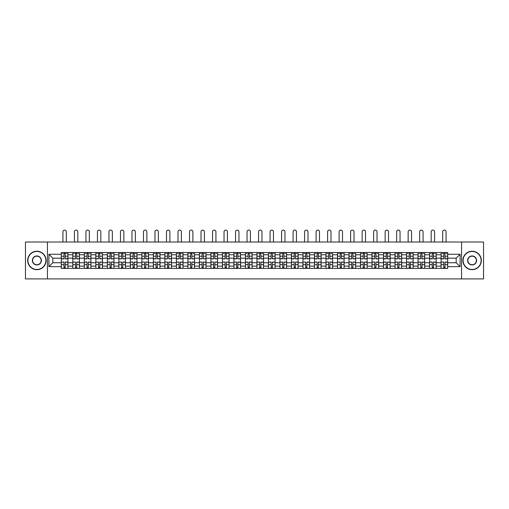 <?xml version="1.0" encoding="UTF-8"?>
<svg xmlns="http://www.w3.org/2000/svg" width="509" height="509" viewBox="0 0 509 509"><rect width="100%" height="100%" fill="white"/><g stroke="black" fill="none" stroke-linecap="round" stroke-linejoin="round"><path stroke-width="0.76" d="M461.568 278.9L483.55 278.9L483.55 242.017L25.45 242.017L25.45 278.9L461.568 278.9L461.568 242.017M72.806 268.389L72.806 254.774L67.939 254.774L67.939 268.389M67.939 254.774L67.939 252.528M72.806 254.774L72.806 252.528M79.449 252.528L79.449 268.389M84.316 268.389L84.316 252.528M90.958 252.528L90.958 268.389M95.826 268.389L95.826 252.528M102.462 252.528L102.462 268.389M107.335 268.389L107.335 252.528M113.971 252.528L113.971 268.389M118.839 268.389L118.839 252.528M125.481 252.528L125.481 268.389M130.349 268.389L130.349 252.528M136.985 252.528L136.985 268.389M141.858 268.389L141.858 252.528M148.494 252.528L148.494 268.389M153.362 268.389L153.362 252.528M160.004 252.528L160.004 268.389M164.871 268.389L164.871 252.528M171.514 252.528L171.514 268.389M176.381 268.389L176.381 252.528M183.017 252.528L183.017 268.389M187.885 268.389L187.885 252.528M194.527 252.528L194.527 268.389M199.394 268.389L199.394 252.528M206.037 252.528L206.037 268.389M210.904 268.389L210.904 252.528M217.54 252.528L217.54 268.389M222.414 268.389L222.414 252.528M229.05 252.528L229.05 268.389M233.917 268.389L233.917 252.528M240.56 252.528L240.56 268.389M245.427 268.389L245.427 252.528M252.063 252.528L252.063 268.389M256.937 268.389L256.937 252.528M263.573 252.528L263.573 268.389M268.44 268.389L268.44 252.528M275.083 252.528L275.083 268.389M279.95 268.389L279.95 252.528M286.586 252.528L286.586 268.389M291.46 268.389L291.46 252.528M298.096 252.528L298.096 268.389M302.963 268.389L302.963 252.528M309.606 252.528L309.606 268.389M314.473 268.389L314.473 252.528M321.115 252.528L321.115 268.389M325.983 268.389L325.983 252.528M332.619 252.528L332.619 268.389M337.486 268.389L337.486 252.528M344.129 252.528L344.129 268.389M348.996 268.389L348.996 252.528M355.638 252.528L355.638 268.389M360.506 268.389L360.506 252.528M367.142 252.528L367.142 268.389M372.015 268.389L372.015 252.528M378.651 252.528L378.651 268.389M383.519 268.389L383.519 252.528M390.161 252.528L390.161 268.389M395.029 268.389L395.029 252.528M401.665 252.528L401.665 268.389M406.538 268.389L406.538 252.528M413.174 252.528L413.174 268.389M418.042 268.389L418.042 252.528M424.684 252.528L424.684 268.389M429.551 268.389L429.551 252.528M436.194 252.528L436.194 268.389M441.061 268.389L441.061 252.528M441.061 262.746L436.194 262.746M429.551 262.746L424.684 262.746M418.042 262.746L413.174 262.746M406.538 262.746L401.665 262.746M395.029 262.746L390.161 262.746M383.519 262.746L378.651 262.746M372.015 262.746L367.142 262.746M360.506 262.746L355.638 262.746M348.996 262.746L344.129 262.746M337.486 262.746L332.619 262.746M325.983 262.746L321.115 262.746M314.473 262.746L309.606 262.746M302.963 262.746L298.096 262.746M291.46 262.746L286.586 262.746M279.95 262.746L275.083 262.746M268.44 262.746L263.573 262.746M256.937 262.746L252.063 262.746M245.427 262.746L240.56 262.746M233.917 262.746L229.05 262.746M222.414 262.746L217.54 262.746M210.904 262.746L206.037 262.746M199.394 262.746L194.527 262.746M187.885 262.746L183.017 262.746M176.381 262.746L171.514 262.746M164.871 262.746L160.004 262.746M153.362 262.746L148.494 262.746M141.858 262.746L136.985 262.746M130.349 262.746L125.481 262.746M118.839 262.746L113.971 262.746M107.335 262.746L102.462 262.746M95.826 262.746L90.958 262.746M84.316 262.746L79.449 262.746M72.806 262.746L67.939 262.746M441.061 258.171L436.194 258.171M429.551 258.171L424.684 258.171M418.042 258.171L413.174 258.171M406.538 258.171L401.665 258.171M395.029 258.171L390.161 258.171M383.519 258.171L378.651 258.171M372.015 258.171L367.142 258.171M360.506 258.171L355.638 258.171M348.996 258.171L344.129 258.171M337.486 258.171L332.619 258.171M325.983 258.171L321.115 258.171M314.473 258.171L309.606 258.171M302.963 258.171L298.096 258.171M291.46 258.171L286.586 258.171M279.95 258.171L275.083 258.171M268.44 258.171L263.573 258.171M256.937 258.171L252.063 258.171M245.427 258.171L240.56 258.171M233.917 258.171L229.05 258.171M222.414 258.171L217.54 258.171M210.904 258.171L206.037 258.171M199.394 258.171L194.527 258.171M187.885 258.171L183.017 258.171M176.381 258.171L171.514 258.171M164.871 258.171L160.004 258.171M153.362 258.171L148.494 258.171M141.858 258.171L136.985 258.171M130.349 258.171L125.481 258.171M118.839 258.171L113.971 258.171M107.335 258.171L102.462 258.171M95.826 258.171L90.958 258.171M84.316 258.171L79.449 258.171M72.806 258.171L67.939 258.171M52.815 262.746L61.303 262.746L61.303 258.171L52.815 258.171L52.815 262.746L48.909 266.652L48.909 254.258L61.303 254.258L61.303 258.171M447.697 258.171L447.697 262.746L456.185 262.746L456.185 258.171L447.697 258.171L447.697 252.528L61.303 252.528L61.303 254.258M447.697 254.258L460.091 254.258L460.091 266.652L447.697 266.652L447.697 262.746M61.303 262.746L61.303 268.389L447.697 268.389L447.697 266.652M61.303 266.652L48.909 266.652M47.432 278.9L47.432 242.017M65.247 267.282L63.994 267.282M63.994 253.635L65.247 253.635M76.757 267.282L75.504 267.282M75.504 253.635L76.757 253.635M88.261 267.282L87.007 267.282M87.007 253.635L88.261 253.635M99.77 267.282L98.517 267.282M98.517 253.635L99.77 253.635M111.28 267.282L110.027 267.282M110.027 253.635L111.28 253.635M122.79 267.282L121.53 267.282M121.53 253.635L122.79 253.635M134.293 267.282L133.04 267.282M133.04 253.635L134.293 253.635M145.803 267.282L144.55 267.282M144.55 253.635L145.803 253.635M157.313 267.282L156.059 267.282M156.059 253.635L157.313 253.635M168.816 267.282L167.563 267.282M167.563 253.635L168.816 253.635M180.326 267.282L179.073 267.282M179.073 253.635L180.326 253.635M191.836 267.282L190.582 267.282M190.582 253.635L191.836 253.635M203.339 267.282L202.086 267.282M202.086 253.635L203.339 253.635M214.849 267.282L213.595 267.282M213.595 253.635L214.849 253.635M226.359 267.282L225.105 267.282M225.105 253.635L226.359 253.635M237.868 267.282L236.609 267.282M236.609 253.635L237.868 253.635M249.372 267.282L248.118 267.282M248.118 253.635L249.372 253.635M260.882 267.282L259.628 267.282M259.628 253.635L260.882 253.635M272.391 267.282L271.132 267.282M271.132 253.635L272.391 253.635M283.895 267.282L282.641 267.282M282.641 253.635L283.895 253.635M295.405 267.282L294.151 267.282M294.151 253.635L295.405 253.635M306.914 267.282L305.661 267.282M305.661 253.635L306.914 253.635M318.418 267.282L317.164 267.282M317.164 253.635L318.418 253.635M329.927 267.282L328.674 267.282M328.674 253.635L329.927 253.635M341.437 267.282L340.184 267.282M340.184 253.635L341.437 253.635M352.941 267.282L351.687 267.282M351.687 253.635L352.941 253.635M364.45 267.282L363.197 267.282M363.197 253.635L364.45 253.635M375.96 267.282L374.707 267.282M374.707 253.635L375.96 253.635M387.47 267.282L386.21 267.282M386.21 253.635L387.47 253.635M398.973 267.282L397.72 267.282M397.72 253.635L398.973 253.635M410.483 267.282L409.23 267.282M409.23 253.635L410.483 253.635M421.993 267.282L420.739 267.282M420.739 253.635L421.993 253.635M433.496 267.282L432.243 267.282M432.243 253.635L433.496 253.635M445.006 267.282L443.753 267.282M443.753 253.635L445.006 253.635M48.909 254.258L52.815 258.171M456.185 262.746L460.091 266.652M456.185 258.171L460.091 254.258M66.316 242.017L66.316 231.799A1.699 1.699 0 0 0 64.624 230.1A1.699 1.699 0 0 0 62.925 231.799L62.925 242.017M65.247 258.871L65.247 252.598L67.901 252.598L67.901 258.871L65.247 258.871M63.994 253.558L65.247 253.558M62.295 253.558L62.811 253.558M66.431 253.558L66.946 253.558M63.994 252.598L61.341 252.598L61.341 258.871L63.994 258.871L63.994 252.598L65.247 252.598M63.994 262.199L61.341 262.046L63.994 262.046L63.994 268.313L61.341 268.313L62.811 268.313M61.341 262.199L61.341 268.313M65.247 267.352L63.994 267.352M66.431 268.313L67.901 268.313L67.901 262.046L65.247 262.046L65.247 268.313L62.925 268.313M67.901 268.313L66.316 268.313M77.826 242.017L77.826 231.799A1.699 1.699 0 0 0 76.127 230.1A1.699 1.699 0 0 0 74.435 231.799L74.435 242.017M76.757 258.871L76.757 252.598L79.41 252.598L79.41 258.871L76.757 258.871M75.504 253.558L76.757 253.558M73.805 253.558L74.32 253.558M77.934 253.558L78.45 253.558M75.504 252.598L72.844 252.598L72.844 258.871L75.504 258.871L75.504 252.598L76.757 252.598M89.336 242.017L89.336 231.799A1.699 1.699 0 0 0 87.637 230.1A1.699 1.699 0 0 0 85.938 231.799L85.938 242.017M88.261 258.871L88.261 252.598L90.92 252.598L90.92 258.871L88.261 258.871M87.007 253.558L88.261 253.558M85.315 253.558L85.83 253.558M89.444 253.558L89.959 253.558M87.007 252.598L84.354 252.598L84.354 258.871L87.007 258.871L87.007 252.598L88.261 252.598M100.839 242.017L100.839 231.799A1.699 1.699 0 0 0 99.147 230.1A1.699 1.699 0 0 0 97.448 231.799L97.448 242.017M99.77 258.871L99.77 252.598L102.43 252.598L102.43 258.871L99.77 258.871M98.517 253.558L99.77 253.558M96.818 253.558L97.34 253.558M100.954 253.558L101.469 253.558M98.517 252.598L95.864 252.598L95.864 258.871L98.517 258.871L98.517 252.598L99.77 252.598M75.504 262.199L72.844 262.046L75.504 262.046L75.504 268.313L72.844 268.313L74.32 268.313M72.844 262.199L72.844 268.313M76.757 267.352L75.504 267.352M77.934 268.313L79.41 268.313L79.41 262.046L76.757 262.046L76.757 268.313L74.435 268.313M79.41 268.313L77.826 268.313M87.007 262.199L84.354 262.046L87.007 262.046L87.007 268.313L84.354 268.313L85.83 268.313M84.354 262.199L84.354 268.313M88.261 267.352L87.007 267.352M89.444 268.313L90.92 268.313L90.92 262.046L88.261 262.046L88.261 268.313L85.938 268.313M90.92 268.313L89.336 268.313M98.517 262.199L95.864 262.046L98.517 262.046L98.517 268.313L95.864 268.313L97.34 268.313M95.864 262.199L95.864 268.313M99.77 267.352L98.517 267.352M100.954 268.313L102.43 268.313L102.43 262.046L99.77 262.046L99.77 268.313L97.448 268.313M102.43 268.313L100.839 268.313M36.883 269.458A8.997 8.997 0 0 0 45.886 260.455A8.997 8.997 0 0 0 36.883 251.459A8.997 8.997 0 0 0 27.887 260.455A8.997 8.997 0 0 0 36.883 269.458M36.883 251.236A9.219 9.219 0 0 1 46.103 260.455A9.219 9.219 0 0 1 36.883 269.681A9.219 9.219 0 0 1 27.664 260.455A9.219 9.219 0 0 1 36.883 251.236M36.883 264.954A4.498 4.498 0 0 1 32.385 260.455A4.498 4.498 0 0 1 36.883 255.957A4.498 4.498 0 0 1 41.382 260.455A4.498 4.498 0 0 1 36.883 264.954M36.883 256.18A4.276 4.276 0 0 0 32.608 260.455A4.276 4.276 0 0 0 36.883 264.737A4.276 4.276 0 0 0 41.165 260.455A4.276 4.276 0 0 0 36.883 256.18M472.117 269.458A8.997 8.997 0 0 0 481.113 260.455A8.997 8.997 0 0 0 472.117 251.459A8.997 8.997 0 0 0 463.114 260.455A8.997 8.997 0 0 0 472.117 269.458M472.117 251.236A9.219 9.219 0 0 1 481.336 260.455A9.219 9.219 0 0 1 472.117 269.681A9.219 9.219 0 0 1 462.897 260.455A9.219 9.219 0 0 1 472.117 251.236M472.117 264.954A4.498 4.498 0 0 1 467.618 260.455A4.498 4.498 0 0 1 472.117 255.957A4.498 4.498 0 0 1 476.615 260.455A4.498 4.498 0 0 1 472.117 264.954M472.117 256.18A4.276 4.276 0 0 0 467.835 260.455A4.276 4.276 0 0 0 472.117 264.737A4.276 4.276 0 0 0 476.392 260.455A4.276 4.276 0 0 0 472.117 256.18M112.349 242.017L112.349 231.799A1.699 1.699 0 0 0 110.65 230.1A1.699 1.699 0 0 0 108.958 231.799L108.958 242.017M111.28 258.871L111.28 252.598L113.933 252.598L113.933 258.871L111.28 258.871M110.027 253.558L111.28 253.558M108.328 253.558L108.843 253.558M112.457 253.558L112.979 253.558M110.027 252.598L107.367 252.598L107.367 258.871L110.027 258.871L110.027 252.598L111.28 252.598M123.859 242.017L123.859 231.799A1.699 1.699 0 0 0 122.16 230.1A1.699 1.699 0 0 0 120.461 231.799L120.461 242.017M122.79 258.871L122.79 252.598L125.443 252.598L125.443 258.871L122.79 258.871M121.53 253.558L122.79 253.558M119.838 253.558L120.353 253.558M123.967 253.558L124.482 253.558M121.53 252.598L118.877 252.598L118.877 258.871L121.53 258.871L121.53 252.598L122.79 252.598M110.027 262.199L107.367 262.046L110.027 262.046L110.027 268.313L107.367 268.313L108.843 268.313M107.367 262.199L107.367 268.313M111.28 267.352L110.027 267.352M112.457 268.313L113.933 268.313L113.933 262.046L111.28 262.046L111.28 268.313L108.958 268.313M113.933 268.313L112.349 268.313M121.53 262.199L118.877 262.046L121.53 262.046L121.53 268.313L118.877 268.313L120.353 268.313M118.877 262.199L118.877 268.313M122.79 267.352L121.53 267.352M123.967 268.313L125.443 268.313L125.443 262.046L122.79 262.046L122.79 268.313L120.461 268.313M125.443 268.313L123.859 268.313M135.362 242.017L135.362 231.799A1.699 1.699 0 0 0 133.67 230.1A1.699 1.699 0 0 0 131.971 231.799L131.971 242.017M134.293 258.871L134.293 252.598L136.953 252.598L136.953 258.871L134.293 258.871M133.04 253.558L134.293 253.558M131.341 253.558L131.863 253.558M135.477 253.558L135.992 253.558M133.04 252.598L130.387 252.598L130.387 258.871L133.04 258.871L133.04 252.598L134.293 252.598M146.872 242.017L146.872 231.799A1.699 1.699 0 0 0 145.173 230.1A1.699 1.699 0 0 0 143.481 231.799L143.481 242.017M145.803 258.871L145.803 252.598L148.456 252.598L148.456 258.871L145.803 258.871M144.55 253.558L145.803 253.558M142.851 253.558L143.366 253.558M146.98 253.558L147.502 253.558M144.55 252.598L141.89 252.598L141.89 258.871L144.55 258.871L144.55 252.598L145.803 252.598M158.382 242.017L158.382 231.799A1.699 1.699 0 0 0 156.683 230.1A1.699 1.699 0 0 0 154.984 231.799L154.984 242.017M157.313 258.871L157.313 252.598L159.966 252.598L159.966 258.871L157.313 258.871M156.059 253.558L157.313 253.558M154.361 253.558L154.876 253.558M158.49 253.558L159.005 253.558M156.059 252.598L153.4 252.598L153.4 258.871L156.059 258.871L156.059 252.598L157.313 252.598M169.885 242.017L169.885 231.799A1.699 1.699 0 0 0 168.193 230.1A1.699 1.699 0 0 0 166.494 231.799L166.494 242.017M168.816 258.871L168.816 252.598L171.476 252.598L171.476 258.871L168.816 258.871M167.563 253.558L168.816 253.558M165.87 253.558L166.386 253.558M170 253.558L170.515 253.558M167.563 252.598L164.91 252.598L164.91 258.871L167.563 258.871L167.563 252.598L168.816 252.598M181.395 242.017L181.395 231.799A1.699 1.699 0 0 0 179.696 230.1A1.699 1.699 0 0 0 178.004 231.799L178.004 242.017M180.326 258.871L180.326 252.598L182.979 252.598L182.979 258.871L180.326 258.871M179.073 253.558L180.326 253.558M177.374 253.558L177.889 253.558M181.509 253.558L182.025 253.558M179.073 252.598L176.419 252.598L176.419 258.871L179.073 258.871L179.073 252.598L180.326 252.598M192.905 242.017L192.905 231.799A1.699 1.699 0 0 0 191.206 230.1A1.699 1.699 0 0 0 189.513 231.799L189.513 242.017M191.836 258.871L191.836 252.598L194.489 252.598L194.489 258.871L191.836 258.871M190.582 253.558L191.836 253.558M188.884 253.558L189.399 253.558M193.013 253.558L193.528 253.558M190.582 252.598L187.923 252.598L187.923 258.871L190.582 258.871L190.582 252.598L191.836 252.598M204.414 242.017L204.414 231.799A1.699 1.699 0 0 0 202.716 230.1A1.699 1.699 0 0 0 201.017 231.799L201.017 242.017M203.339 258.871L203.339 252.598L205.999 252.598L205.999 258.871L203.339 258.871M202.086 253.558L203.339 253.558M200.393 253.558L200.909 253.558M204.523 253.558L205.038 253.558M202.086 252.598L199.433 252.598L199.433 258.871L202.086 258.871L202.086 252.598L203.339 252.598M215.918 242.017L215.918 231.799A1.699 1.699 0 0 0 214.225 230.1A1.699 1.699 0 0 0 212.527 231.799L212.527 242.017M214.849 258.871L214.849 252.598L217.508 252.598L217.508 258.871L214.849 258.871M213.595 253.558L214.849 253.558M211.897 253.558L212.418 253.558M216.032 253.558L216.548 253.558M213.595 252.598L210.942 252.598L210.942 258.871L213.595 258.871L213.595 252.598L214.849 252.598M133.04 262.199L130.387 262.046L133.04 262.046L133.04 268.313L130.387 268.313L131.863 268.313M130.387 262.199L130.387 268.313M134.293 267.352L133.04 267.352M135.477 268.313L136.953 268.313L136.953 262.046L134.293 262.046L134.293 268.313L131.971 268.313M136.953 268.313L135.362 268.313M144.55 262.199L141.89 262.046L144.55 262.046L144.55 268.313L141.89 268.313L143.366 268.313M141.89 262.199L141.89 268.313M145.803 267.352L144.55 267.352M146.98 268.313L148.456 268.313L148.456 262.046L145.803 262.046L145.803 268.313L143.481 268.313M148.456 268.313L146.872 268.313M156.059 262.199L153.4 262.046L156.059 262.046L156.059 268.313L153.4 268.313L154.876 268.313M153.4 262.199L153.4 268.313M157.313 267.352L156.059 267.352M158.49 268.313L159.966 268.313L159.966 262.046L157.313 262.046L157.313 268.313L154.984 268.313M159.966 268.313L158.382 268.313M167.563 262.199L164.91 262.046L167.563 262.046L167.563 268.313L164.91 268.313L166.386 268.313M164.91 262.199L164.91 268.313M168.816 267.352L167.563 267.352M170 268.313L171.476 268.313L171.476 262.046L168.816 262.046L168.816 268.313L166.494 268.313M171.476 268.313L169.885 268.313M179.073 262.199L176.419 262.046L179.073 262.046L179.073 268.313L176.419 268.313L177.889 268.313M176.419 262.199L176.419 268.313M180.326 267.352L179.073 267.352M181.509 268.313L182.979 268.313L182.979 262.046L180.326 262.046L180.326 268.313L178.004 268.313M182.979 268.313L181.395 268.313M190.582 262.199L187.923 262.046L190.582 262.046L190.582 268.313L187.923 268.313L189.399 268.313M187.923 262.199L187.923 268.313M191.836 267.352L190.582 267.352M193.013 268.313L194.489 268.313L194.489 262.046L191.836 262.046L191.836 268.313L189.513 268.313M194.489 268.313L192.905 268.313M202.086 262.199L199.433 262.046L202.086 262.046L202.086 268.313L199.433 268.313L200.909 268.313M199.433 262.199L199.433 268.313M203.339 267.352L202.086 267.352M204.523 268.313L205.999 268.313L205.999 262.046L203.339 262.046L203.339 268.313L201.017 268.313M205.999 268.313L204.414 268.313M213.595 262.199L210.942 262.046L213.595 262.046L213.595 268.313L210.942 268.313L212.418 268.313M210.942 262.199L210.942 268.313M214.849 267.352L213.595 267.352M216.032 268.313L217.508 268.313L217.508 262.046L214.849 262.046L214.849 268.313L212.527 268.313M217.508 268.313L215.918 268.313M227.428 242.017L227.428 231.799A1.699 1.699 0 0 0 225.729 230.1A1.699 1.699 0 0 0 224.036 231.799L224.036 242.017M226.359 258.871L226.359 252.598L229.012 252.598L229.012 258.871L226.359 258.871M225.105 253.558L226.359 253.558M223.406 253.558L223.922 253.558M227.536 253.558L228.051 253.558M225.105 252.598L222.446 252.598L222.446 258.871L225.105 258.871L225.105 252.598L226.359 252.598M238.937 242.017L238.937 231.799A1.699 1.699 0 0 0 237.239 230.1A1.699 1.699 0 0 0 235.54 231.799L235.54 242.017M237.868 258.871L237.868 252.598L240.522 252.598L240.522 258.871L237.868 258.871M236.609 253.558L237.868 253.558M234.916 253.558L235.432 253.558M239.045 253.558L239.561 253.558M236.609 252.598L233.955 252.598L233.955 258.871L236.609 258.871L236.609 252.598L237.868 252.598M250.441 242.017L250.441 231.799A1.699 1.699 0 0 0 248.748 230.1A1.699 1.699 0 0 0 247.05 231.799L247.05 242.017M249.372 258.871L249.372 252.598L252.031 252.598L252.031 258.871L249.372 258.871M248.118 253.558L249.372 253.558M246.42 253.558L246.941 253.558M250.555 253.558L251.071 253.558M248.118 252.598L245.465 252.598L245.465 258.871L248.118 258.871L248.118 252.598L249.372 252.598M261.95 242.017L261.95 231.799A1.699 1.699 0 0 0 260.252 230.1A1.699 1.699 0 0 0 258.559 231.799L258.559 242.017M260.882 258.871L260.882 252.598L263.535 252.598L263.535 258.871L260.882 258.871M259.628 253.558L260.882 253.558M257.929 253.558L258.445 253.558M262.059 253.558L262.58 253.558M259.628 252.598L256.969 252.598L256.969 258.871L259.628 258.871L259.628 252.598L260.882 252.598M273.46 242.017L273.46 231.799A1.699 1.699 0 0 0 271.761 230.1A1.699 1.699 0 0 0 270.063 231.799L270.063 242.017M272.391 258.871L272.391 252.598L275.045 252.598L275.045 258.871L272.391 258.871M271.132 253.558L272.391 253.558M269.439 253.558L269.955 253.558M273.568 253.558L274.084 253.558M271.132 252.598L268.478 252.598L268.478 258.871L271.132 258.871L271.132 252.598L272.391 252.598M284.964 242.017L284.964 231.799A1.699 1.699 0 0 0 283.271 230.1A1.699 1.699 0 0 0 281.572 231.799L281.572 242.017M283.895 258.871L283.895 252.598L286.554 252.598L286.554 258.871L283.895 258.871M282.641 253.558L283.895 253.558M280.949 253.558L281.464 253.558M285.078 253.558L285.594 253.558M282.641 252.598L279.988 252.598L279.988 258.871L282.641 258.871L282.641 252.598L283.895 252.598M296.473 242.017L296.473 231.799A1.699 1.699 0 0 0 294.775 230.1A1.699 1.699 0 0 0 293.082 231.799L293.082 242.017M295.405 258.871L295.405 252.598L298.058 252.598L298.058 258.871L295.405 258.871M294.151 253.558L295.405 253.558M292.452 253.558L292.968 253.558M296.582 253.558L297.103 253.558M294.151 252.598L291.492 252.598L291.492 258.871L294.151 258.871L294.151 252.598L295.405 252.598M307.983 242.017L307.983 231.799A1.699 1.699 0 0 0 306.284 230.1A1.699 1.699 0 0 0 304.586 231.799L304.586 242.017M306.914 258.871L306.914 252.598L309.567 252.598L309.567 258.871L306.914 258.871M305.661 253.558L306.914 253.558M303.962 253.558L304.477 253.558M308.091 253.558L308.607 253.558M305.661 252.598L303.001 252.598L303.001 258.871L305.661 258.871L305.661 252.598L306.914 252.598M319.487 242.017L319.487 231.799A1.699 1.699 0 0 0 317.794 230.1A1.699 1.699 0 0 0 316.095 231.799L316.095 242.017M318.418 258.871L318.418 252.598L321.077 252.598L321.077 258.871L318.418 258.871M317.164 253.558L318.418 253.558M315.472 253.558L315.987 253.558M319.601 253.558L320.116 253.558M317.164 252.598L314.511 252.598L314.511 258.871L317.164 258.871L317.164 252.598L318.418 252.598M330.996 242.017L330.996 231.799A1.699 1.699 0 0 0 329.304 230.1A1.699 1.699 0 0 0 327.605 231.799L327.605 242.017M329.927 258.871L329.927 252.598L332.581 252.598L332.581 258.871L329.927 258.871M328.674 253.558L329.927 253.558M326.975 253.558L327.491 253.558M331.111 253.558L331.626 253.558M328.674 252.598L326.021 252.598L326.021 258.871L328.674 258.871L328.674 252.598L329.927 252.598M342.506 242.017L342.506 231.799A1.699 1.699 0 0 0 340.807 230.1A1.699 1.699 0 0 0 339.115 231.799L339.115 242.017M341.437 258.871L341.437 252.598L344.09 252.598L344.09 258.871L341.437 258.871M340.184 253.558L341.437 253.558M338.485 253.558L339 253.558M342.614 253.558L343.13 253.558M340.184 252.598L337.524 252.598L337.524 258.871L340.184 258.871L340.184 252.598L341.437 252.598M354.016 242.017L354.016 231.799A1.699 1.699 0 0 0 352.317 230.1A1.699 1.699 0 0 0 350.618 231.799L350.618 242.017M352.941 258.871L352.941 252.598L355.6 252.598L355.6 258.871L352.941 258.871M351.687 253.558L352.941 253.558M349.995 253.558L350.51 253.558M354.124 253.558L354.639 253.558M351.687 252.598L349.034 252.598L349.034 258.871L351.687 258.871L351.687 252.598L352.941 252.598M365.519 242.017L365.519 231.799A1.699 1.699 0 0 0 363.827 230.1A1.699 1.699 0 0 0 362.128 231.799L362.128 242.017M364.45 258.871L364.45 252.598L367.11 252.598L367.11 258.871L364.45 258.871M363.197 253.558L364.45 253.558M361.498 253.558L362.02 253.558M365.634 253.558L366.149 253.558M363.197 252.598L360.544 252.598L360.544 258.871L363.197 258.871L363.197 252.598L364.45 252.598M377.029 242.017L377.029 231.799A1.699 1.699 0 0 0 375.33 230.1A1.699 1.699 0 0 0 373.638 231.799L373.638 242.017M375.96 258.871L375.96 252.598L378.613 252.598L378.613 258.871L375.96 258.871M374.707 253.558L375.96 253.558M373.008 253.558L373.523 253.558M377.137 253.558L377.659 253.558M374.707 252.598L372.047 252.598L372.047 258.871L374.707 258.871L374.707 252.598L375.96 252.598M388.539 242.017L388.539 231.799A1.699 1.699 0 0 0 386.84 230.1A1.699 1.699 0 0 0 385.141 231.799L385.141 242.017M387.47 258.871L387.47 252.598L390.123 252.598L390.123 258.871L387.47 258.871M386.21 253.558L387.47 253.558M384.518 253.558L385.033 253.558M388.647 253.558L389.162 253.558M386.21 252.598L383.557 252.598L383.557 258.871L386.21 258.871L386.21 252.598L387.47 252.598M225.105 262.199L222.446 262.046L225.105 262.046L225.105 268.313L222.446 268.313L223.922 268.313M222.446 262.199L222.446 268.313M226.359 267.352L225.105 267.352M227.536 268.313L229.012 268.313L229.012 262.046L226.359 262.046L226.359 268.313L224.036 268.313M229.012 268.313L227.428 268.313M236.609 262.199L233.955 262.046L236.609 262.046L236.609 268.313L233.955 268.313L235.432 268.313M233.955 262.199L233.955 268.313M237.868 267.352L236.609 267.352M239.045 268.313L240.522 268.313L240.522 262.046L237.868 262.046L237.868 268.313L235.54 268.313M240.522 268.313L238.937 268.313M248.118 262.199L245.465 262.046L248.118 262.046L248.118 268.313L245.465 268.313L246.941 268.313M245.465 262.199L245.465 268.313M249.372 267.352L248.118 267.352M250.555 268.313L252.031 268.313L252.031 262.046L249.372 262.046L249.372 268.313L247.05 268.313M252.031 268.313L250.441 268.313M259.628 262.199L256.969 262.046L259.628 262.046L259.628 268.313L256.969 268.313L258.445 268.313M256.969 262.199L256.969 268.313M260.882 267.352L259.628 267.352M262.059 268.313L263.535 268.313L263.535 262.046L260.882 262.046L260.882 268.313L258.559 268.313M263.535 268.313L261.95 268.313M271.132 262.199L268.478 262.046L271.132 262.046L271.132 268.313L268.478 268.313L269.955 268.313M268.478 262.199L268.478 268.313M272.391 267.352L271.132 267.352M273.568 268.313L275.045 268.313L275.045 262.046L272.391 262.046L272.391 268.313L270.063 268.313M275.045 268.313L273.46 268.313M282.641 262.199L279.988 262.046L282.641 262.046L282.641 268.313L279.988 268.313L281.464 268.313M279.988 262.199L279.988 268.313M283.895 267.352L282.641 267.352M285.078 268.313L286.554 268.313L286.554 262.046L283.895 262.046L283.895 268.313L281.572 268.313M286.554 268.313L284.964 268.313M294.151 262.199L291.492 262.046L294.151 262.046L294.151 268.313L291.492 268.313L292.968 268.313M291.492 262.199L291.492 268.313M295.405 267.352L294.151 267.352M296.582 268.313L298.058 268.313L298.058 262.046L295.405 262.046L295.405 268.313L293.082 268.313M298.058 268.313L296.473 268.313M305.661 262.199L303.001 262.046L305.661 262.046L305.661 268.313L303.001 268.313L304.477 268.313M303.001 262.199L303.001 268.313M306.914 267.352L305.661 267.352M308.091 268.313L309.567 268.313L309.567 262.046L306.914 262.046L306.914 268.313L304.586 268.313M309.567 268.313L307.983 268.313M317.164 262.199L314.511 262.046L317.164 262.046L317.164 268.313L314.511 268.313L315.987 268.313M314.511 262.199L314.511 268.313M318.418 267.352L317.164 267.352M319.601 268.313L321.077 268.313L321.077 262.046L318.418 262.046L318.418 268.313L316.095 268.313M321.077 268.313L319.487 268.313M328.674 262.199L326.021 262.046L328.674 262.046L328.674 268.313L326.021 268.313L327.491 268.313M326.021 262.199L326.021 268.313M329.927 267.352L328.674 267.352M331.111 268.313L332.581 268.313L332.581 262.046L329.927 262.046L329.927 268.313L327.605 268.313M332.581 268.313L330.996 268.313M340.184 262.199L337.524 262.046L340.184 262.046L340.184 268.313L337.524 268.313L339 268.313M337.524 262.199L337.524 268.313M341.437 267.352L340.184 267.352M342.614 268.313L344.09 268.313L344.09 262.046L341.437 262.046L341.437 268.313L339.115 268.313M344.09 268.313L342.506 268.313M351.687 262.199L349.034 262.046L351.687 262.046L351.687 268.313L349.034 268.313L350.51 268.313M349.034 262.199L349.034 268.313M352.941 267.352L351.687 267.352M354.124 268.313L355.6 268.313L355.6 262.046L352.941 262.046L352.941 268.313L350.618 268.313M355.6 268.313L354.016 268.313M363.197 262.199L360.544 262.046L363.197 262.046L363.197 268.313L360.544 268.313L362.02 268.313M360.544 262.199L360.544 268.313M364.45 267.352L363.197 267.352M365.634 268.313L367.11 268.313L367.11 262.046L364.45 262.046L364.45 268.313L362.128 268.313M367.11 268.313L365.519 268.313M374.707 262.199L372.047 262.046L374.707 262.046L374.707 268.313L372.047 268.313L373.523 268.313M372.047 262.199L372.047 268.313M375.96 267.352L374.707 267.352M377.137 268.313L378.613 268.313L378.613 262.046L375.96 262.046L375.96 268.313L373.638 268.313M378.613 268.313L377.029 268.313M386.21 262.199L383.557 262.046L386.21 262.046L386.21 268.313L383.557 268.313L385.033 268.313M383.557 262.199L383.557 268.313M387.47 267.352L386.21 267.352M388.647 268.313L390.123 268.313L390.123 262.046L387.47 262.046L387.47 268.313L385.141 268.313M390.123 268.313L388.539 268.313M400.042 242.017L400.042 231.799A1.699 1.699 0 0 0 398.35 230.1A1.699 1.699 0 0 0 396.651 231.799L396.651 242.017M398.973 258.871L398.973 252.598L401.633 252.598L401.633 258.871L398.973 258.871M397.72 253.558L398.973 253.558M396.021 253.558L396.543 253.558M400.157 253.558L400.672 253.558M397.72 252.598L395.067 252.598L395.067 258.871L397.72 258.871L397.72 252.598L398.973 252.598M397.72 262.199L395.067 262.046L397.72 262.046L397.72 268.313L395.067 268.313L396.543 268.313M395.067 262.199L395.067 268.313M398.973 267.352L397.72 267.352M400.157 268.313L401.633 268.313L401.633 262.046L398.973 262.046L398.973 268.313L396.651 268.313M401.633 268.313L400.042 268.313M411.552 242.017L411.552 231.799A1.699 1.699 0 0 0 409.853 230.1A1.699 1.699 0 0 0 408.161 231.799L408.161 242.017M410.483 258.871L410.483 252.598L413.136 252.598L413.136 258.871L410.483 258.871M409.23 253.558L410.483 253.558M407.531 253.558L408.046 253.558M411.66 253.558L412.182 253.558M409.23 252.598L406.57 252.598L406.57 258.871L409.23 258.871L409.23 252.598L410.483 252.598M409.23 262.199L406.57 262.046L409.23 262.046L409.23 268.313L406.57 268.313L408.046 268.313M406.57 262.199L406.57 268.313M410.483 267.352L409.23 267.352M411.66 268.313L413.136 268.313L413.136 262.046L410.483 262.046L410.483 268.313L408.161 268.313M413.136 268.313L411.552 268.313M423.062 242.017L423.062 231.799A1.699 1.699 0 0 0 421.363 230.1A1.699 1.699 0 0 0 419.664 231.799L419.664 242.017M421.993 258.871L421.993 252.598L424.646 252.598L424.646 258.871L421.993 258.871M420.739 253.558L421.993 253.558M419.041 253.558L419.556 253.558M423.17 253.558L423.685 253.558M420.739 252.598L418.08 252.598L418.08 258.871L420.739 258.871L420.739 252.598L421.993 252.598M420.739 262.199L418.08 262.046L420.739 262.046L420.739 268.313L418.08 268.313L419.556 268.313M418.08 262.199L418.08 268.313M421.993 267.352L420.739 267.352M423.17 268.313L424.646 268.313L424.646 262.046L421.993 262.046L421.993 268.313L419.664 268.313M424.646 268.313L423.062 268.313M434.565 242.017L434.565 231.799A1.699 1.699 0 0 0 432.873 230.1A1.699 1.699 0 0 0 431.174 231.799L431.174 242.017M433.496 258.871L433.496 252.598L436.156 252.598L436.156 258.871L433.496 258.871M432.243 253.558L433.496 253.558M430.55 253.558L431.066 253.558M434.68 253.558L435.195 253.558M432.243 252.598L429.59 252.598L429.59 258.871L432.243 258.871L432.243 252.598L433.496 252.598M432.243 262.199L429.59 262.046L432.243 262.046L432.243 268.313L429.59 268.313L431.066 268.313M429.59 262.199L429.59 268.313M433.496 267.352L432.243 267.352M434.68 268.313L436.156 268.313L436.156 262.046L433.496 262.046L433.496 268.313L431.174 268.313M436.156 268.313L434.565 268.313M446.075 242.017L446.075 231.799A1.699 1.699 0 0 0 444.376 230.1A1.699 1.699 0 0 0 442.684 231.799L442.684 242.017M445.006 258.871L445.006 252.598L447.659 252.598L447.659 258.871L445.006 258.871M443.753 253.558L445.006 253.558M442.054 253.558L442.569 253.558M446.189 253.558L446.705 253.558M443.753 252.598L441.099 252.598L441.099 258.871L443.753 258.871L443.753 252.598L445.006 252.598M443.753 262.199L441.099 262.046L443.753 262.046L443.753 268.313L441.099 268.313L442.569 268.313M441.099 262.199L441.099 268.313M445.006 267.352L443.753 267.352M446.189 268.313L447.659 268.313L447.659 262.046L445.006 262.046L445.006 268.313L442.684 268.313M447.659 268.313L446.075 268.313M429.551 254.774L424.684 254.774M418.042 254.774L413.174 254.774M406.538 254.774L401.665 254.774M395.029 254.774L390.161 254.774M383.519 254.774L378.651 254.774M372.015 254.774L367.142 254.774M360.506 254.774L355.638 254.774M348.996 254.774L344.129 254.774M337.486 254.774L332.619 254.774M325.983 254.774L321.115 254.774M314.473 254.774L309.606 254.774M302.963 254.774L298.096 254.774M291.46 254.774L286.586 254.774M279.95 254.774L275.083 254.774M268.44 254.774L263.573 254.774M256.937 254.774L252.063 254.774M245.427 254.774L240.56 254.774M233.917 254.774L229.05 254.774M222.414 254.774L217.54 254.774M210.904 254.774L206.037 254.774M199.394 254.774L194.527 254.774M187.885 254.774L183.017 254.774M176.381 254.774L171.514 254.774M164.871 254.774L160.004 254.774M153.362 254.774L148.494 254.774M141.858 254.774L136.985 254.774M130.349 254.774L125.481 254.774M118.839 254.774L113.971 254.774M107.335 254.774L102.462 254.774M95.826 254.774L90.958 254.774M84.316 254.774L79.449 254.774M441.061 254.774L436.194 254.774M429.551 266.137L424.684 266.137M418.042 266.137L413.174 266.137M406.538 266.137L401.665 266.137M395.029 266.137L390.161 266.137M383.519 266.137L378.651 266.137M372.015 266.137L367.142 266.137M360.506 266.137L355.638 266.137M348.996 266.137L344.129 266.137M337.486 266.137L332.619 266.137M325.983 266.137L321.115 266.137M314.473 266.137L309.606 266.137M302.963 266.137L298.096 266.137M291.46 266.137L286.586 266.137M279.95 266.137L275.083 266.137M268.44 266.137L263.573 266.137M256.937 266.137L252.063 266.137M245.427 266.137L240.56 266.137M233.917 266.137L229.05 266.137M222.414 266.137L217.54 266.137M210.904 266.137L206.037 266.137M199.394 266.137L194.527 266.137M187.885 266.137L183.017 266.137M176.381 266.137L171.514 266.137M164.871 266.137L160.004 266.137M153.362 266.137L148.494 266.137M141.858 266.137L136.985 266.137M130.349 266.137L125.481 266.137M118.839 266.137L113.971 266.137M107.335 266.137L102.462 266.137M95.826 266.137L90.958 266.137M84.316 266.137L79.449 266.137M72.806 266.137L67.939 266.137M441.061 266.137L436.194 266.137M65.247 258.712L67.901 258.712M65.247 256.224L67.901 256.224M61.341 258.712L63.994 258.712M61.341 256.224L63.994 256.224M63.994 264.693L61.341 264.693M67.901 262.199L65.247 262.199M67.901 264.693L65.247 264.693M76.757 258.712L79.41 258.712M76.757 256.224L79.41 256.224M72.844 258.712L75.504 258.712M72.844 256.224L75.504 256.224M88.261 258.712L90.92 258.712M88.261 256.224L90.92 256.224M84.354 258.712L87.007 258.712M84.354 256.224L87.007 256.224M99.77 258.712L102.43 258.712M99.77 256.224L102.43 256.224M95.864 258.712L98.517 258.712M95.864 256.224L98.517 256.224M75.504 264.693L72.844 264.693M79.41 262.199L76.757 262.199M79.41 264.693L76.757 264.693M87.007 264.693L84.354 264.693M90.92 262.199L88.261 262.199M90.92 264.693L88.261 264.693M98.517 264.693L95.864 264.693M102.43 262.199L99.77 262.199M102.43 264.693L99.77 264.693M111.28 258.712L113.933 258.712M111.28 256.224L113.933 256.224M107.367 258.712L110.027 258.712M107.367 256.224L110.027 256.224M122.79 258.712L125.443 258.712M122.79 256.224L125.443 256.224M118.877 258.712L121.53 258.712M118.877 256.224L121.53 256.224M110.027 264.693L107.367 264.693M113.933 262.199L111.28 262.199M113.933 264.693L111.28 264.693M121.53 264.693L118.877 264.693M125.443 262.199L122.79 262.199M125.443 264.693L122.79 264.693M134.293 258.712L136.953 258.712M134.293 256.224L136.953 256.224M130.387 258.712L133.04 258.712M130.387 256.224L133.04 256.224M145.803 258.712L148.456 258.712M145.803 256.224L148.456 256.224M141.89 258.712L144.55 258.712M141.89 256.224L144.55 256.224M157.313 258.712L159.966 258.712M157.313 256.224L159.966 256.224M153.4 258.712L156.059 258.712M153.4 256.224L156.059 256.224M168.816 258.712L171.476 258.712M168.816 256.224L171.476 256.224M164.91 258.712L167.563 258.712M164.91 256.224L167.563 256.224M180.326 258.712L182.979 258.712M180.326 256.224L182.979 256.224M176.419 258.712L179.073 258.712M176.419 256.224L179.073 256.224M191.836 258.712L194.489 258.712M191.836 256.224L194.489 256.224M187.923 258.712L190.582 258.712M187.923 256.224L190.582 256.224M203.339 258.712L205.999 258.712M203.339 256.224L205.999 256.224M199.433 258.712L202.086 258.712M199.433 256.224L202.086 256.224M214.849 258.712L217.508 258.712M214.849 256.224L217.508 256.224M210.942 258.712L213.595 258.712M210.942 256.224L213.595 256.224M133.04 264.693L130.387 264.693M136.953 262.199L134.293 262.199M136.953 264.693L134.293 264.693M144.55 264.693L141.89 264.693M148.456 262.199L145.803 262.199M148.456 264.693L145.803 264.693M156.059 264.693L153.4 264.693M159.966 262.199L157.313 262.199M159.966 264.693L157.313 264.693M167.563 264.693L164.91 264.693M171.476 262.199L168.816 262.199M171.476 264.693L168.816 264.693M179.073 264.693L176.419 264.693M182.979 262.199L180.326 262.199M182.979 264.693L180.326 264.693M190.582 264.693L187.923 264.693M194.489 262.199L191.836 262.199M194.489 264.693L191.836 264.693M202.086 264.693L199.433 264.693M205.999 262.199L203.339 262.199M205.999 264.693L203.339 264.693M213.595 264.693L210.942 264.693M217.508 262.199L214.849 262.199M217.508 264.693L214.849 264.693M226.359 258.712L229.012 258.712M226.359 256.224L229.012 256.224M222.446 258.712L225.105 258.712M222.446 256.224L225.105 256.224M237.868 258.712L240.522 258.712M237.868 256.224L240.522 256.224M233.955 258.712L236.609 258.712M233.955 256.224L236.609 256.224M249.372 258.712L252.031 258.712M249.372 256.224L252.031 256.224M245.465 258.712L248.118 258.712M245.465 256.224L248.118 256.224M260.882 258.712L263.535 258.712M260.882 256.224L263.535 256.224M256.969 258.712L259.628 258.712M256.969 256.224L259.628 256.224M272.391 258.712L275.045 258.712M272.391 256.224L275.045 256.224M268.478 258.712L271.132 258.712M268.478 256.224L271.132 256.224M283.895 258.712L286.554 258.712M283.895 256.224L286.554 256.224M279.988 258.712L282.641 258.712M279.988 256.224L282.641 256.224M295.405 258.712L298.058 258.712M295.405 256.224L298.058 256.224M291.492 258.712L294.151 258.712M291.492 256.224L294.151 256.224M306.914 258.712L309.567 258.712M306.914 256.224L309.567 256.224M303.001 258.712L305.661 258.712M303.001 256.224L305.661 256.224M318.418 258.712L321.077 258.712M318.418 256.224L321.077 256.224M314.511 258.712L317.164 258.712M314.511 256.224L317.164 256.224M329.927 258.712L332.581 258.712M329.927 256.224L332.581 256.224M326.021 258.712L328.674 258.712M326.021 256.224L328.674 256.224M341.437 258.712L344.09 258.712M341.437 256.224L344.09 256.224M337.524 258.712L340.184 258.712M337.524 256.224L340.184 256.224M352.941 258.712L355.6 258.712M352.941 256.224L355.6 256.224M349.034 258.712L351.687 258.712M349.034 256.224L351.687 256.224M364.45 258.712L367.11 258.712M364.45 256.224L367.11 256.224M360.544 258.712L363.197 258.712M360.544 256.224L363.197 256.224M375.96 258.712L378.613 258.712M375.96 256.224L378.613 256.224M372.047 258.712L374.707 258.712M372.047 256.224L374.707 256.224M387.47 258.712L390.123 258.712M387.47 256.224L390.123 256.224M383.557 258.712L386.21 258.712M383.557 256.224L386.21 256.224M225.105 264.693L222.446 264.693M229.012 262.199L226.359 262.199M229.012 264.693L226.359 264.693M236.609 264.693L233.955 264.693M240.522 262.199L237.868 262.199M240.522 264.693L237.868 264.693M248.118 264.693L245.465 264.693M252.031 262.199L249.372 262.199M252.031 264.693L249.372 264.693M259.628 264.693L256.969 264.693M263.535 262.199L260.882 262.199M263.535 264.693L260.882 264.693M271.132 264.693L268.478 264.693M275.045 262.199L272.391 262.199M275.045 264.693L272.391 264.693M282.641 264.693L279.988 264.693M286.554 262.199L283.895 262.199M286.554 264.693L283.895 264.693M294.151 264.693L291.492 264.693M298.058 262.199L295.405 262.199M298.058 264.693L295.405 264.693M305.661 264.693L303.001 264.693M309.567 262.199L306.914 262.199M309.567 264.693L306.914 264.693M317.164 264.693L314.511 264.693M321.077 262.199L318.418 262.199M321.077 264.693L318.418 264.693M328.674 264.693L326.021 264.693M332.581 262.199L329.927 262.199M332.581 264.693L329.927 264.693M340.184 264.693L337.524 264.693M344.09 262.199L341.437 262.199M344.09 264.693L341.437 264.693M351.687 264.693L349.034 264.693M355.6 262.199L352.941 262.199M355.6 264.693L352.941 264.693M363.197 264.693L360.544 264.693M367.11 262.199L364.45 262.199M367.11 264.693L364.45 264.693M374.707 264.693L372.047 264.693M378.613 262.199L375.96 262.199M378.613 264.693L375.96 264.693M386.21 264.693L383.557 264.693M390.123 262.199L387.47 262.199M390.123 264.693L387.47 264.693M398.973 258.712L401.633 258.712M398.973 256.224L401.633 256.224M395.067 258.712L397.72 258.712M395.067 256.224L397.72 256.224M397.72 264.693L395.067 264.693M401.633 262.199L398.973 262.199M401.633 264.693L398.973 264.693M410.483 258.712L413.136 258.712M410.483 256.224L413.136 256.224M406.57 258.712L409.23 258.712M406.57 256.224L409.23 256.224M409.23 264.693L406.57 264.693M413.136 262.199L410.483 262.199M413.136 264.693L410.483 264.693M421.993 258.712L424.646 258.712M421.993 256.224L424.646 256.224M418.08 258.712L420.739 258.712M418.08 256.224L420.739 256.224M420.739 264.693L418.08 264.693M424.646 262.199L421.993 262.199M424.646 264.693L421.993 264.693M433.496 258.712L436.156 258.712M433.496 256.224L436.156 256.224M429.59 258.712L432.243 258.712M429.59 256.224L432.243 256.224M432.243 264.693L429.59 264.693M436.156 262.199L433.496 262.199M436.156 264.693L433.496 264.693M445.006 258.712L447.659 258.712M445.006 256.224L447.659 256.224M441.099 258.712L443.753 258.712M441.099 256.224L443.753 256.224M443.753 264.693L441.099 264.693M447.659 262.199L445.006 262.199M447.659 264.693L445.006 264.693"/></g></svg>
